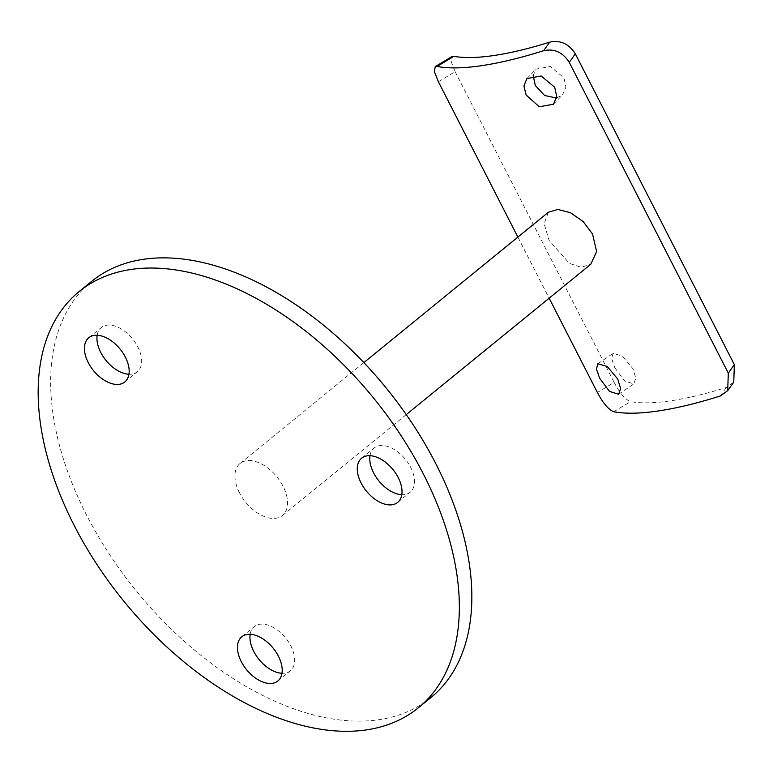 <?xml version="1.0" encoding="UTF-8"?>
<svg xmlns="http://www.w3.org/2000/svg" width="773" height="773" viewBox="0 0 773 773"><rect width="100%" height="100%" fill="white"/><g stroke="black" fill="none" stroke-linecap="round" stroke-linejoin="round"><path stroke-width="0.58" stroke-dasharray="3.87 2.9" d="M614.883 367.89L624.69 381.031L633.812 383.91L635.812 378.181L632.971 368.731L622.41 356.073L612.999 353.416L611.646 358.711L614.883 367.89M556.55 98.026L562.589 94.779L565.923 87.098L563.913 77.783L550.328 66.507L536.066 69.106L533.186 75.387M370.006 455.693A28.524 17.103 50.8 0 1 374.122 448.002A28.524 17.103 50.8 0 1 379.63 445.654A28.524 17.103 50.8 0 1 408.279 463.24A28.524 17.103 50.8 0 1 410.163 492.227A28.524 17.103 50.8 0 1 404.656 494.575A28.524 17.103 50.8 0 1 401.796 494.71M250.181 634.285A28.524 17.103 50.8 0 1 254.298 626.584A28.524 17.103 50.8 0 1 259.805 624.236A28.524 17.103 50.8 0 1 288.455 641.822A28.524 17.103 50.8 0 1 290.339 670.809A28.524 17.103 50.8 0 1 284.831 673.157A28.524 17.103 50.8 0 1 281.961 673.293M97.156 335.24A28.524 17.103 50.8 0 1 101.273 327.549A28.524 17.103 50.8 0 1 106.78 325.201A28.524 17.103 50.8 0 1 135.43 342.787A28.524 17.103 50.8 0 1 137.314 371.774A28.524 17.103 50.8 0 1 131.806 374.122A28.524 17.103 50.8 0 1 128.936 374.258M430.841 697.623A268.482 160.977 50.8 0 1 379.05 719.692A268.482 160.977 50.8 0 1 109.37 554.202A268.482 160.977 50.8 0 1 91.658 281.362M239.437 492.72A33.558 20.117 50.8 0 1 240.055 463.471A33.558 20.117 50.8 0 1 283.063 486.265A33.558 20.117 50.8 0 1 282.454 515.504A33.558 20.117 50.8 0 1 239.437 492.72M548.395 212.227L544.105 223.6L549.091 240.403L569.382 263.351L581.083 267.313L590.746 264.298M733.761 382.152L726.407 387.447A226.189 60.825 152.9 0 1 630.575 401.631C625.26 399.573 619.791 393.177 614.158 382.422L597.403 392.51M438.378 81.735L455.133 71.657L451.219 61.734L451.973 56.564M455.133 71.657L614.158 382.422M517.881 237.098L549.149 298.194M613.762 411.748L630.575 401.631M726.407 387.447L720.33 395.979M618.642 394.259L633.812 383.91M553.429 104.249L562.589 94.779M361.629 458.176L374.122 448.002M241.804 636.759L254.298 626.584M88.779 337.724L101.273 327.549M240.055 463.471L363.87 362.585M282.454 515.504L406.269 414.618M124.82 381.959L137.314 371.774M277.845 680.994L290.339 670.809M397.67 502.411L410.163 492.227M526.896 78.575L536.066 69.106M597.829 363.774L612.999 353.416"/><path stroke-width="1.16" d="M617.753 379.108L620.613 388.558L618.642 394.259L609.53 391.418L599.664 378.277L596.437 369.088L597.829 363.774L607.22 366.441L617.753 379.108M533.186 75.387L535.303 85.523L544.617 95.504L556.55 98.026M554.724 87.272L556.744 96.586L553.429 104.249L539.254 106.771L526.123 95.011L523.92 85.909L526.896 78.575L541.158 75.986L554.724 87.272M401.796 494.71A28.524 17.103 50.8 0 1 378.886 480.922A28.524 17.103 50.8 0 1 370.006 455.693M392.172 504.75A28.524 17.103 50.8 0 1 363.513 487.164A28.524 17.103 50.8 0 1 361.629 458.176A28.524 17.103 50.8 0 1 367.136 455.838A28.524 17.103 50.8 0 1 395.786 473.414A28.524 17.103 50.8 0 1 397.67 502.411A28.524 17.103 50.8 0 1 392.172 504.75M281.961 673.293A28.524 17.103 50.8 0 1 259.061 659.504A28.524 17.103 50.8 0 1 250.181 634.285M272.338 683.332A28.524 17.103 50.8 0 1 243.688 665.756A28.524 17.103 50.8 0 1 241.804 636.759A28.524 17.103 50.8 0 1 247.312 634.42A28.524 17.103 50.8 0 1 275.961 652.006A28.524 17.103 50.8 0 1 277.845 680.994A28.524 17.103 50.8 0 1 272.338 683.332M128.936 374.258A28.524 17.103 50.8 0 1 106.036 360.469A28.524 17.103 50.8 0 1 97.156 335.24M119.313 384.297A28.524 17.103 50.8 0 1 90.663 366.711A28.524 17.103 50.8 0 1 88.779 337.724A28.524 17.103 50.8 0 1 94.287 335.385A28.524 17.103 50.8 0 1 122.936 352.961A28.524 17.103 50.8 0 1 124.82 381.959A28.524 17.103 50.8 0 1 119.313 384.297M79.165 291.537L91.658 281.362A268.482 160.977 50.8 0 1 143.449 259.293A268.482 160.977 50.8 0 1 413.13 424.783A268.482 160.977 50.8 0 1 430.841 697.623L418.348 707.807A268.482 160.977 50.8 0 1 366.557 729.867A268.482 160.977 50.8 0 1 96.876 564.377A268.482 160.977 50.8 0 1 79.165 291.537A268.482 160.977 50.8 0 1 130.956 269.468A268.482 160.977 50.8 0 1 400.636 434.967A268.482 160.977 50.8 0 1 418.348 707.807M406.269 414.618L590.746 264.298L596.611 251.621L592.572 234.064L583.055 221.426L570.377 212.672L557.806 209.435L548.395 212.227L363.87 362.585M734.35 364.634L733.761 382.152L727.702 390.655L728.301 373.127L734.35 364.634L575.325 53.859L569.266 62.362L728.301 373.127M569.266 62.362C562.841 52.303 554.299 48.409 543.632 50.68L549.709 42.148C560.319 39.887 568.851 43.79 575.325 53.859M549.709 42.148A226.189 60.825 152.9 0 1 453.877 56.332L437.064 66.449A246.326 66.246 -27.1 0 0 543.632 50.68M437.064 66.449L435.189 66.662L451.973 56.564L453.877 56.332M435.189 66.662L434.465 71.812L438.378 81.735L517.881 237.098M549.149 298.194L597.403 392.51C603.027 403.216 608.477 409.632 613.762 411.748A246.326 66.246 -27.1 0 0 720.33 395.979L727.702 390.655"/></g></svg>
